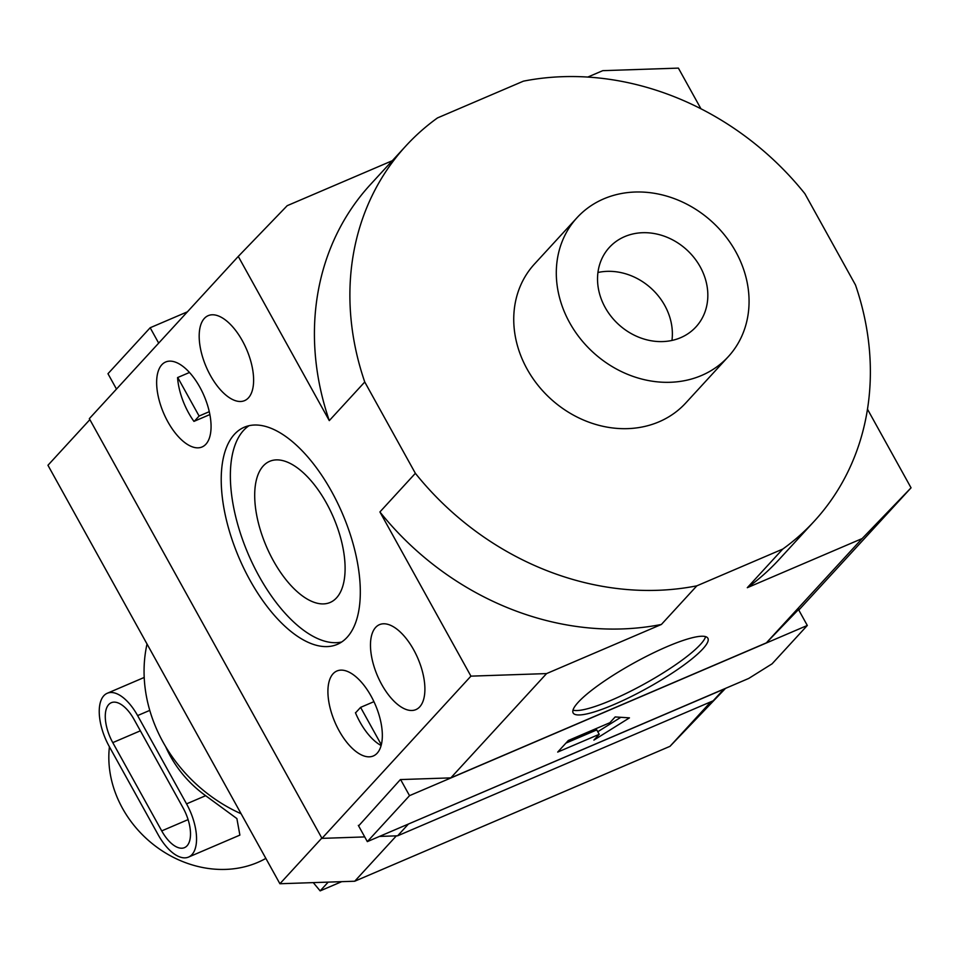 <?xml version="1.0" encoding="UTF-8"?>
<svg xmlns="http://www.w3.org/2000/svg" width="959" height="959" viewBox="0 0 959 959"><rect width="100%" height="100%" fill="white"/><g stroke="black" fill="none" stroke-linecap="round" stroke-linejoin="round"><path stroke-width="1.44" d="M199.808 387.1A46.212 21.997 66.8 0 1 202.037 446.978A46.212 21.997 66.8 0 1 167.897 421.864A46.212 21.997 66.8 0 1 165.667 361.999A46.212 21.997 66.8 0 1 199.808 387.1M209.853 414.576L193.946 421.385A46.212 21.997 66.8 0 1 188.647 412.981A46.212 21.997 66.8 0 1 177.559 377.582L189.498 372.476M702.791 648.955A77.032 14.217 -29 0 1 630.339 696.989A77.032 14.217 -29 0 1 573.146 712.945A77.032 14.217 -29 0 1 578.229 702.252A77.032 14.217 -29 0 1 650.681 654.218A77.032 14.217 -29 0 1 707.886 638.262A77.032 14.217 -29 0 1 702.791 648.955M572.991 710.151A77.032 14.217 151 0 0 633.899 689.545A77.032 14.217 151 0 0 700.346 644.544A77.032 14.217 151 0 0 705.596 636.644M371.085 696.102A46.212 21.997 66.8 0 1 373.315 755.968A46.212 21.997 66.8 0 1 339.174 730.866A46.212 21.997 66.8 0 1 336.945 670.988A46.212 21.997 66.8 0 1 371.085 696.102M381.107 745.515A46.212 21.997 66.8 0 1 359.937 721.983A46.212 21.997 66.8 0 1 355.441 712.717L355.513 712.909M242.363 340.757A46.212 21.997 66.8 0 1 244.593 400.622A46.212 21.997 66.8 0 1 210.441 375.52A46.212 21.997 66.8 0 1 208.223 315.643A46.212 21.997 66.8 0 1 242.363 340.757M413.641 649.746A46.212 21.997 66.8 0 1 415.87 709.624A46.212 21.997 66.8 0 1 381.73 684.51A46.212 21.997 66.8 0 1 379.5 624.645A46.212 21.997 66.8 0 1 413.641 649.746M331.55 491.392A118.113 56.221 66.8 0 1 337.232 644.4A118.113 56.221 66.8 0 1 249.987 580.231A118.113 56.221 66.8 0 1 244.293 427.223A118.113 56.221 66.8 0 1 331.55 491.392M249.052 425.688A118.113 56.221 -113.2 0 0 259.122 576.323A118.113 56.221 -113.2 0 0 341.62 642.015M273.399 560.775A76.768 36.538 -113.2 0 0 330.1 602.48A76.768 36.538 -113.2 0 0 326.408 503.031A76.768 36.538 -113.2 0 0 269.695 461.315A76.768 36.538 -113.2 0 0 273.399 560.775M265.859 858.401A105.274 90.518 -137.4 0 1 122.5 808.317A105.274 90.518 -137.4 0 1 109.422 746.821M165.631 746.593A105.274 90.518 42.6 0 0 170.378 756.171A105.274 90.518 42.6 0 0 205.658 795.694L236.885 818.578L239.882 835.109L188.515 857.094A41.081 19.552 66.8 0 1 158.175 834.774L109.242 746.486A41.081 19.552 66.8 0 1 107.264 693.261A41.081 19.552 66.8 0 1 137.605 715.582L186.549 803.87A41.081 19.552 66.8 0 1 188.515 857.094M241.129 813.771A146.355 125.845 -137.4 0 1 163.078 742.158A146.355 125.845 -137.4 0 1 147.027 644.004M728.337 356.616L685.781 402.96A102.709 88.312 -137.4 0 1 527.078 369.035A102.709 88.312 -137.4 0 1 534.475 264.037L577.03 217.693A102.709 88.312 -137.4 0 1 735.721 251.618A102.709 88.312 -137.4 0 1 728.337 356.616A102.709 88.312 -137.4 0 1 569.634 322.68A102.709 88.312 -137.4 0 1 577.03 217.693M700.202 266.818A58.775 50.539 -137.4 0 1 695.97 326.899A58.775 50.539 -137.4 0 1 605.165 307.479A58.775 50.539 -137.4 0 1 609.385 247.398A58.775 50.539 -137.4 0 1 700.202 266.818M671.959 340.445A58.775 50.539 42.6 0 0 664.743 305.442A58.775 50.539 42.6 0 0 597.937 272.488M599.219 734.318L557.694 752.084L568.327 740.492L609.852 722.726L615.175 716.936L629.452 717.859L593.897 740.108L599.219 734.318L596.762 729.907L565.954 743.093M620.845 717.308L597.781 731.729M379.476 836.428L397.625 835.816L713.184 700.801L724.92 688.622M379.908 511.95A277.307 238.443 -137.4 0 0 661.398 624.453L546.57 673.59L470.929 676.143L379.908 511.95L415.367 473.314L364.756 381.994L329.285 420.617L238.276 256.425L89.331 418.651L321.984 838.37L364.732 836.919M470.929 676.143L321.984 838.37M238.276 256.425L287.197 205.682L392.315 160.704M587.771 77.08L602.755 70.666L678.397 68.113L700.957 108.799M364.756 381.994A277.307 238.443 -137.4 0 1 405.861 145.96A277.307 238.443 -137.4 0 1 437.496 117.921L523.398 81.167A277.307 238.443 -137.4 0 1 804.877 193.682L855.5 285.003A277.307 238.443 -137.4 0 1 814.395 521.049A277.307 238.443 -137.4 0 1 782.76 549.075L696.857 585.829A277.307 238.443 -137.4 0 1 415.367 473.314M867.487 409.229L911.05 487.819L798.787 610.092M724.009 689.006L713.184 700.801M911.05 487.819L862.129 538.574L766.373 642.854L798.991 609.025L798.499 609.564L807.31 625.46L409.529 795.658L367.333 841.618L748.739 678.433L772.091 663.82L807.31 625.46M329.285 420.617A277.307 238.443 -137.4 0 1 370.39 184.584L405.861 145.96M814.395 521.049L778.936 559.672A277.307 238.443 -137.4 0 1 747.301 587.699L782.76 549.075M862.129 538.574L747.301 587.699M661.398 624.453L696.857 585.829M89.87 419.622L47.95 465.271L279.908 883.742L354.722 881.225L669.993 746.33L725.507 688.37M710.895 701.772L669.993 746.33M396.367 835.852L354.722 881.225M321.828 838.094L279.908 883.742M328.206 882.112L320.15 890.887L313.269 882.616M341.716 881.657L320.15 890.887M183.001 807.73A30.808 14.661 66.8 0 1 184.476 847.648A30.808 14.661 66.8 0 1 161.723 830.902L112.778 742.626A30.808 14.661 66.8 0 1 111.304 702.707A30.808 14.661 66.8 0 1 134.056 719.442L183.001 807.73M187.437 311.807L150.167 327.75L107.971 373.71L116.483 389.078M209.254 411.687L199.1 416.038L194.365 421.205M199.1 416.038L177.739 377.498M158.679 343.118L150.167 327.75M723.817 689.209L407.959 824.237M358.618 825.903L400.382 779.571L450.814 777.881L766.373 642.854M546.57 673.59L450.814 777.881M408.258 824.225L397.625 835.816M358.33 825.387L367.333 841.618M373.938 701.664L360.596 707.37L381.31 744.747M400.61 779.571L409.529 795.658M360.596 707.37L355.849 712.537M149.772 710.379L137.605 715.582M186.549 803.87L205.658 795.694M188.084 819.621L161.723 830.902M140.362 730.818L112.778 742.626M144.21 677.45L107.264 693.261"/></g></svg>
